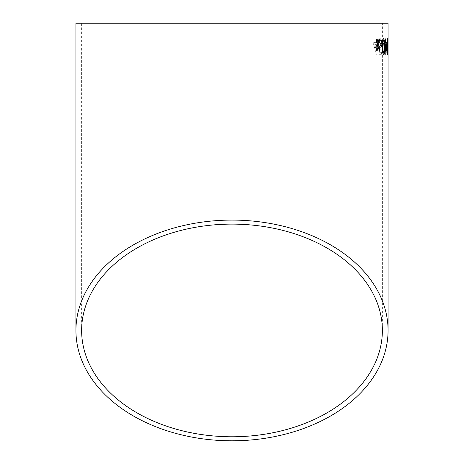<?xml version="1.0" encoding="UTF-8"?>
<svg xmlns="http://www.w3.org/2000/svg" width="464" height="464" viewBox="0 0 464 464"><rect width="100%" height="100%" fill="white"/><g stroke="black" fill="none" stroke-linecap="round" stroke-linejoin="round"><path stroke-width="0.35" stroke-dasharray="2.32 1.74" d="M75.934 23.2L388.066 23.2M387.649 49.341L387.921 44.295L388.032 46.342L387.939 40.478L387.689 42.688L387.939 38.674L387.91 54.537L387.597 49.341L387.921 44.295M386.518 48.766L386.97 51.081L387.254 38.872L387.167 54.537L386.466 48.766L386.97 51.081M386.918 51.081L387.254 38.872L387.167 54.537M384.998 54.532C384.395 54.485 384.059 53.012 383.989 50.106L384.436 49.909L385.01 52.722L385.572 50.193L384.059 38.86L386.036 38.866L386.025 40.878L384.604 40.873L385.92 50.211C385.851 53.024 385.543 54.462 384.998 54.532L384.946 54.532C384.343 54.485 384.006 53.012 383.937 50.106L383.989 50.106M382.22 43.465L383.693 43.477L383.676 45.286L382.197 45.275L382.174 43.465L383.693 43.477M380.329 49.283L379.453 48.227L379.645 52.287L381.42 52.299L381.379 54.311L379.059 54.294L378.665 46.255L379.343 46.058L380.19 47.473C380.828 47.351 381.164 46.226 381.193 44.092C381.228 41.911 380.921 40.693 380.277 40.438L379.32 43.245L378.647 43.036C378.839 40.235 379.384 38.761 380.294 38.634L381.466 40.542L381.768 44.219C381.71 47.241 381.228 48.929 380.329 49.283L379.453 48.227M377.916 44.637L377.191 44.631L377.006 54.276L376.484 54.271L373.723 44.602L373.758 42.589L376.478 42.618L376.53 38.802L377.278 38.808L377.226 42.624L377.951 42.63L377.916 44.637L377.191 44.631M382.371 23.2L81.629 23.2L382.371 23.2L382.371 330.443M377.145 44.631L377.006 54.276M376.959 54.271L376.484 54.271M376.432 54.271L373.723 44.602M373.677 44.596L373.758 42.589M373.711 42.589L376.478 42.618M376.426 42.618L376.53 38.802M376.484 38.802L377.278 38.808M377.226 38.808L377.226 42.624M377.174 42.624L377.951 42.63M377.899 42.63L377.87 44.637M376.397 44.625L376.292 50.269L374.697 44.608L376.443 44.625L376.339 50.269L374.744 44.608L376.443 44.625M379.407 48.227L379.645 52.287M379.593 52.287L381.42 52.299M381.367 52.299L381.379 54.311M381.333 54.305L379.059 54.294M379.013 54.294L378.665 46.255M378.618 46.255L379.343 46.058M379.297 46.058L380.19 47.473M380.138 47.467C380.782 47.351 381.118 46.226 381.141 44.092L381.193 44.092M381.141 44.092C381.176 41.905 380.874 40.687 380.231 40.438L380.277 40.438M380.231 40.438L379.32 43.245M379.274 43.245L378.647 43.036M378.595 43.036C378.786 40.229 379.337 38.761 380.248 38.628L380.294 38.634M380.248 38.628L381.466 40.542M381.42 40.542L381.768 44.219M381.721 44.219C381.663 47.241 381.182 48.929 380.283 49.277M383.641 43.477L383.676 45.286M383.624 45.286L382.197 45.275M382.15 45.275L382.174 43.465M383.937 50.106L384.436 49.909M384.383 49.909L385.01 52.722M384.958 52.722L385.572 50.193M385.526 50.187L384.824 44.724M384.778 44.724L384.093 40.252M384.047 40.252L384.059 38.86M384.006 38.86L386.036 38.866M385.99 38.866L386.025 40.878M385.978 40.878L384.604 40.873M384.552 40.873L385.201 43.778M385.155 43.778L385.92 50.211M385.868 50.211C385.804 53.024 385.497 54.462 384.946 54.532M386.976 54.537L386.5 50.622M386.454 50.622L386.466 48.766M387.869 44.295L388.032 46.342M387.985 46.342L388.037 45.959M387.985 45.959L387.939 40.478M387.887 40.478L387.817 42.891M387.637 42.688L387.939 38.674M387.887 38.674L388.061 47.021M388.008 47.021L387.91 54.537M387.863 54.537L387.597 49.341M387.881 52.734L387.892 46.104L387.933 52.734M387.887 43.494L387.939 45.298M387.469 38.692L387.44 38.674C387.069 39.585 386.912 42.23 386.97 46.603C386.976 50.965 387.156 53.609 387.51 54.537L387.539 54.52M387.504 52.734L387.446 40.478M385.828 38.883L385.422 38.883L385.456 42.7L385.079 42.7L385.097 44.706L385.52 44.706M385.474 44.706L385.636 54.34M385.584 54.346L385.874 54.34M385.804 42.694L386.854 42.694M385.88 50.344L386.489 44.701L385.822 44.706M383.745 54.555L383.745 54.555C382.794 53.633 382.33 50.988 382.359 46.626L382.406 46.626M383.525 38.692C382.58 39.591 382.191 42.236 382.359 46.626M383.716 52.745L384.169 51.672L384.296 46.62C384.378 43.541 384.128 41.499 383.542 40.501M380.155 43.541L380.231 45.344M380.184 45.344L381.953 45.333M377.11 38.953L376.205 38.959M376.159 38.964L377.725 44.672M377.673 44.672L376.379 50.402M376.333 50.402L377.273 50.39M378.125 46.423L379.169 50.373M379.123 50.373L379.952 50.367M379.018 38.935L379.813 38.924M378.972 38.935L378.079 42.903M81.629 330.443L81.629 23.2"/><path stroke-width="0.7" d="M388.066 330.443A156.066 110.357 180 0 0 232 220.087A156.066 110.357 180 0 0 75.934 330.443A156.066 110.357 180 0 0 232 440.8A156.066 110.357 180 0 0 388.066 330.443L388.066 23.2L75.934 23.2L75.934 330.443M377.11 38.953L376.205 38.959L377.725 44.672L376.379 50.402L377.273 50.39L378.177 46.423L379.169 50.373L379.952 50.367L378.566 44.66L379.813 38.924L379.018 38.935L378.131 42.903L377.11 38.953M381.924 43.523L380.202 43.541L380.231 45.344L381.953 45.333L381.924 43.523M383.792 54.555C384.621 53.627 384.946 50.982 384.772 46.609L384.383 40.194L383.577 38.692C382.626 39.585 382.237 42.23 382.406 46.626C382.382 50.988 382.841 53.633 383.792 54.555M385.149 44.706L385.52 44.706L385.874 54.34L386.854 42.694L385.857 42.694L385.828 38.883L385.474 38.883L385.149 44.706M387.562 54.537L387.858 46.597L387.492 38.674C387.121 39.585 386.964 42.23 387.022 46.603C387.028 50.965 387.208 53.609 387.562 54.537M388.066 43.494L387.939 45.298L388.066 43.494M232 436.769A150.371 106.326 180 0 0 382.371 330.443A150.371 106.326 180 0 0 232 224.118A150.371 106.326 180 0 0 81.629 330.443A150.371 106.326 180 0 0 232 436.769M388.014 45.298L388.014 43.494M387.51 54.537L387.858 46.597M387.811 46.597L387.753 40.182M387.707 40.182L387.44 38.674M387.498 40.478L387.191 46.609L387.504 52.734L387.707 51.655L387.498 40.478L387.556 52.734M385.822 54.34L386.866 44.701M386.814 44.701L386.802 42.694M385.775 38.883L385.857 42.694M385.874 44.706L385.926 50.344L386.541 44.701L385.874 44.706L385.926 50.344M383.745 54.555C384.569 53.633 384.894 50.982 384.72 46.609L384.772 46.609M384.72 46.609L384.383 40.194M384.331 40.194L383.525 38.692M383.595 40.501L383.542 40.501C382.939 41.511 382.719 43.552 382.881 46.626C382.817 49.729 383.096 51.771 383.716 52.745L384.221 51.672L384.349 46.62C384.43 43.541 384.18 41.499 383.595 40.501C382.991 41.511 382.771 43.552 382.928 46.626C382.864 49.729 383.142 51.771 383.769 52.745M381.901 45.333L381.872 43.523L380.155 43.541M377.226 50.39L378.177 46.423M379.906 50.367L378.566 44.66M378.52 44.66L379.767 38.924M377.058 38.953L378.131 42.903"/></g></svg>
